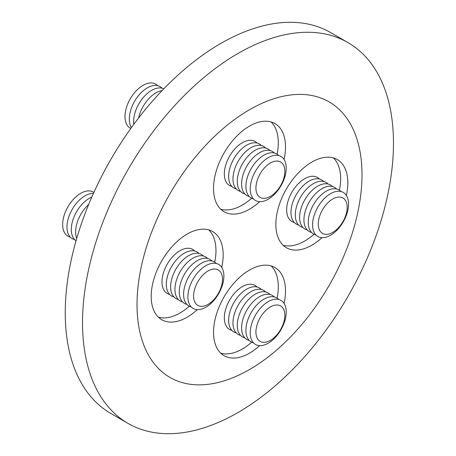 <?xml version="1.0" encoding="UTF-8"?>
<svg xmlns="http://www.w3.org/2000/svg" width="456" height="456" viewBox="0 0 456 456"><rect width="100%" height="100%" fill="white"/><g stroke="black" fill="none" stroke-linecap="round" stroke-linejoin="round"><path stroke-width="0.68" d="M294.274 222.46A25.45 14.695 -60 0 1 288.084 200.948A25.45 14.695 -60 0 1 308 177.145A25.45 14.695 -60 0 1 319.348 179.02M298.589 224.95A25.45 14.695 -60 0 1 292.404 203.439A25.45 14.695 -60 0 1 312.32 179.635A25.45 14.695 -60 0 1 323.669 181.511M302.909 227.447A25.45 14.695 -60 0 1 296.719 205.935A25.45 14.695 -60 0 1 316.635 182.132A25.45 14.695 -60 0 1 327.989 184.007M307.23 229.938A25.45 14.695 -60 0 1 301.04 208.426A25.45 14.695 -60 0 1 320.956 184.623A25.45 14.695 -60 0 1 332.304 186.498M311.545 232.435A25.45 14.695 -60 0 1 305.36 210.923A25.45 14.695 -60 0 1 325.276 187.12A25.45 14.695 -60 0 1 336.625 188.995M315.865 234.925A25.45 14.695 -60 0 1 309.675 213.414A25.45 14.695 -60 0 1 329.591 189.61A25.45 14.695 -60 0 1 340.945 191.486M333.912 192.101A25.45 14.695 -60 0 1 348.247 208.107A25.45 14.695 -60 0 1 327.22 236.801A25.45 14.695 -60 0 1 312.884 220.795A25.45 14.695 -60 0 1 333.912 192.101M335.411 197.739A20.452 11.81 -60 0 1 346.936 210.604A20.452 11.81 -60 0 1 330.036 233.66A20.452 11.81 -60 0 1 318.516 220.795A20.452 11.81 -60 0 1 335.411 197.739M231.939 330.423A25.45 14.695 -60 0 1 230.371 329.893A25.45 14.695 -60 0 1 228.861 301.427A25.45 14.695 -60 0 1 254.266 285.023A25.45 14.695 -60 0 1 257.019 286.984M236.254 332.92A25.45 14.695 -60 0 1 234.686 332.384A25.45 14.695 -60 0 1 233.181 303.924A25.45 14.695 -60 0 1 258.586 287.514A25.45 14.695 -60 0 1 261.334 289.48M240.574 335.411A25.45 14.695 -60 0 1 239.007 334.881A25.45 14.695 -60 0 1 237.502 306.415A25.45 14.695 -60 0 1 262.901 290.01A25.45 14.695 -60 0 1 265.654 291.971M244.895 337.902A25.45 14.695 -60 0 1 243.327 337.372A25.45 14.695 -60 0 1 241.817 308.911A25.45 14.695 -60 0 1 267.222 292.501A25.45 14.695 -60 0 1 269.975 294.468M249.21 340.398A25.45 14.695 -60 0 1 247.642 339.868A25.45 14.695 -60 0 1 246.137 311.402A25.45 14.695 -60 0 1 271.542 294.998A25.45 14.695 -60 0 1 274.29 296.959M253.53 342.889A25.45 14.695 -60 0 1 251.963 342.359A25.45 14.695 -60 0 1 250.458 313.893A25.45 14.695 -60 0 1 275.857 297.489A25.45 14.695 -60 0 1 278.61 299.45M280.178 299.985A25.45 14.695 -60 0 1 281.688 328.445A25.45 14.695 -60 0 1 256.283 344.856A25.45 14.695 -60 0 1 254.773 316.39A25.45 14.695 -60 0 1 280.178 299.985M279.995 305.634A20.452 11.81 -60 0 1 281.204 328.508A20.452 11.81 -60 0 1 260.786 341.698A20.452 11.81 -60 0 1 259.578 318.818A20.452 11.81 -60 0 1 279.995 305.634M169.603 294.433A25.45 14.695 -60 0 1 167.426 263.836A25.45 14.695 -60 0 1 194.683 250.994M173.924 296.93A25.45 14.695 -60 0 1 171.741 266.332A25.45 14.695 -60 0 1 199.004 253.49M178.239 299.421A25.45 14.695 -60 0 1 176.062 268.823A25.45 14.695 -60 0 1 203.319 255.981M182.56 301.918A25.45 14.695 -60 0 1 180.382 271.32A25.45 14.695 -60 0 1 207.64 258.478M186.88 304.408A25.45 14.695 -60 0 1 184.697 273.811A25.45 14.695 -60 0 1 211.96 260.969M191.195 306.899A25.45 14.695 -60 0 1 189.018 276.308A25.45 14.695 -60 0 1 216.275 263.465M193.338 278.798A25.45 14.695 -60 0 1 218.783 264.486A25.45 14.695 -60 0 1 218.452 294.057A25.45 14.695 -60 0 1 193.008 308.37A25.45 14.695 -60 0 1 193.338 278.798M197.961 281.546A20.452 11.81 -60 0 1 218.413 270.037A20.452 11.81 -60 0 1 218.15 293.807A20.452 11.81 -60 0 1 197.699 305.309A20.452 11.81 -60 0 1 197.961 281.546M231.939 186.47A25.45 14.695 -60 0 1 228.655 184.914A25.45 14.695 -60 0 1 230.605 154.493A25.45 14.695 -60 0 1 255.976 142.09A25.45 14.695 -60 0 1 257.019 143.03M236.254 188.961A25.45 14.695 -60 0 1 232.976 187.41A25.45 14.695 -60 0 1 234.92 156.984A25.45 14.695 -60 0 1 260.296 144.581A25.45 14.695 -60 0 1 261.334 145.521M240.574 191.457A25.45 14.695 -60 0 1 237.297 189.901A25.45 14.695 -60 0 1 239.24 159.48A25.45 14.695 -60 0 1 264.617 147.077A25.45 14.695 -60 0 1 265.654 148.018M244.895 193.948A25.45 14.695 -60 0 1 241.612 192.398A25.45 14.695 -60 0 1 243.561 161.971A25.45 14.695 -60 0 1 268.932 149.568A25.45 14.695 -60 0 1 269.975 150.508M249.21 196.445A25.45 14.695 -60 0 1 245.932 194.889A25.45 14.695 -60 0 1 247.876 164.468A25.45 14.695 -60 0 1 273.252 152.065A25.45 14.695 -60 0 1 274.29 153.005M253.53 198.936A25.45 14.695 -60 0 1 250.253 197.385A25.45 14.695 -60 0 1 252.196 166.959A25.45 14.695 -60 0 1 277.573 154.555A25.45 14.695 -60 0 1 278.61 155.496M281.888 157.052A25.45 14.695 -60 0 1 279.944 187.473A25.45 14.695 -60 0 1 254.568 199.876A25.45 14.695 -60 0 1 256.517 169.455A25.45 14.695 -60 0 1 281.888 157.052M281.369 162.501A20.452 11.81 -60 0 1 279.802 186.949A20.452 11.81 -60 0 1 259.413 196.918A20.452 11.81 -60 0 1 260.974 172.471A20.452 11.81 -60 0 1 281.369 162.501M284.048 159.423A50.895 29.383 120 0 0 274.962 123.582A50.895 29.383 120 0 0 249.517 126.101A50.895 29.383 120 0 0 216.264 170.954A50.895 29.383 120 0 0 224.067 211.738A50.895 29.383 120 0 0 249.517 209.218A50.895 29.383 120 0 0 259.652 201.683M271.109 121.946A50.895 29.383 -60 0 1 277.077 154.202M251.644 198.257A50.895 29.383 -60 0 1 242.318 205.057A50.895 29.383 -60 0 1 220.727 209.218M221.713 267.393A50.895 29.383 120 0 0 212.627 231.545A50.895 29.383 120 0 0 187.182 234.065A50.895 29.383 120 0 0 153.928 278.918A50.895 29.383 120 0 0 161.732 319.702A50.895 29.383 120 0 0 187.182 317.182A50.895 29.383 120 0 0 197.317 309.647M208.774 229.909A50.895 29.383 -60 0 1 214.742 262.171M189.308 306.221A50.895 29.383 -60 0 1 179.983 313.027A50.895 29.383 -60 0 1 158.392 317.182M346.383 195.413A50.895 29.383 120 0 0 337.297 159.571A50.895 29.383 120 0 0 311.847 162.091A50.895 29.383 120 0 0 278.599 206.938A50.895 29.383 120 0 0 286.402 247.728A50.895 29.383 120 0 0 311.847 245.203A50.895 29.383 120 0 0 321.987 237.673M333.444 157.936A50.895 29.383 -60 0 1 339.412 190.192M313.979 234.241A50.895 29.383 -60 0 1 304.654 241.047A50.895 29.383 -60 0 1 283.056 245.203M284.048 303.382A50.895 29.383 120 0 0 274.962 267.535A50.895 29.383 120 0 0 249.517 270.055A50.895 29.383 120 0 0 216.264 314.908A50.895 29.383 120 0 0 224.067 355.691A50.895 29.383 120 0 0 249.517 353.172A50.895 29.383 120 0 0 259.652 345.637M271.109 265.899A50.895 29.383 -60 0 1 277.077 298.161M251.644 342.211A50.895 29.383 -60 0 1 242.318 349.017A50.895 29.383 -60 0 1 220.727 353.172M249.517 109.736A159.093 91.85 120 0 0 137.022 304.585A159.093 91.85 120 0 0 249.517 369.537A159.093 91.85 120 0 0 362.013 174.688A159.093 91.85 120 0 0 249.517 109.736M237.998 53.46A219.877 126.945 120 0 0 94.358 247.215A219.877 126.945 120 0 0 128.062 423.407A219.877 126.945 120 0 0 237.998 412.515A219.877 126.945 120 0 0 381.638 218.76A219.877 126.945 120 0 0 347.934 42.568A219.877 126.945 120 0 0 237.998 53.46M347.934 42.568L330.663 32.593A219.877 126.945 120 0 0 220.721 43.485A219.877 126.945 120 0 0 77.081 237.24A219.877 126.945 120 0 0 110.785 413.432L128.062 423.407M130.798 128.478A25.45 14.695 -60 0 1 129.327 127.566A25.45 14.695 -60 0 1 131.271 97.145A25.45 14.695 -60 0 1 156.647 84.742A25.45 14.695 -60 0 1 157.685 85.682M131.431 127.6A25.45 14.695 -60 0 1 137.148 97.356A25.45 14.695 -60 0 1 160.962 87.233A25.45 14.695 -60 0 1 162.005 88.173M70.27 237.086A25.45 14.695 -60 0 1 68.092 206.488A25.45 14.695 -60 0 1 93.89 192.403M74.59 239.582A25.45 14.695 -60 0 1 72.413 208.985A25.45 14.695 -60 0 1 93.446 193.39M76.044 240.819A25.45 14.695 -60 0 1 76.728 211.476A25.45 14.695 -60 0 1 91.81 197.077M76.711 238.499A25.45 14.695 -60 0 1 81.048 213.972A25.45 14.695 -60 0 1 88.686 204.453M138.635 117.944A25.45 14.695 -60 0 1 162.131 90.55M133.807 124.34A25.45 14.695 -60 0 1 143.252 97.584A25.45 14.695 -60 0 1 163.801 88.812"/></g></svg>
